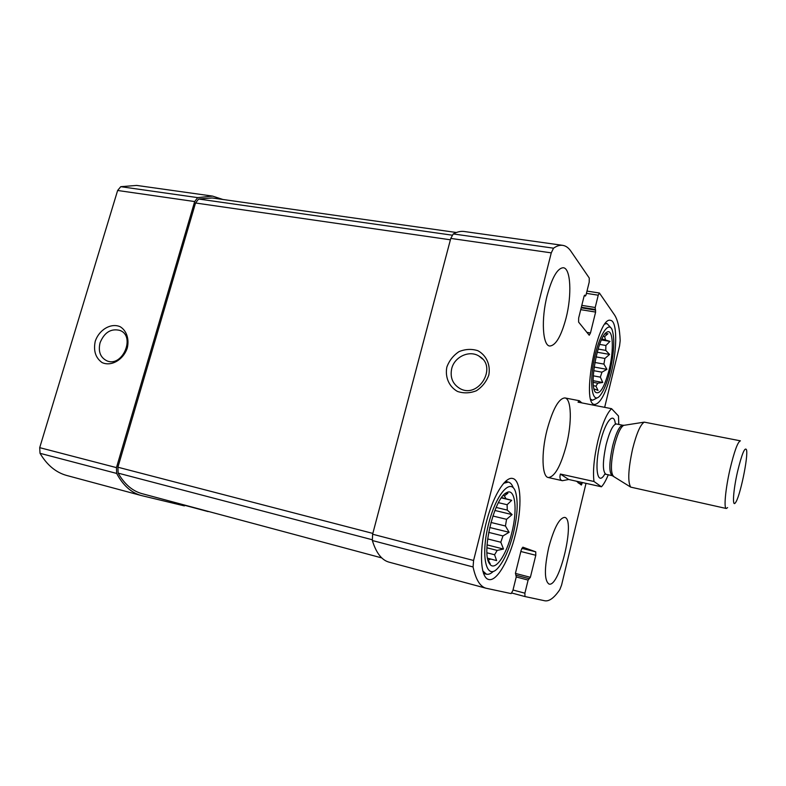 <?xml version="1.0" encoding="UTF-8"?>
<svg xmlns="http://www.w3.org/2000/svg" width="786" height="786" viewBox="0 0 786 786"><rect width="100%" height="100%" fill="white"/><g stroke="black" fill="none" stroke-linecap="round" stroke-linejoin="round"><path stroke-width="1.18" d="M222.89 199.477L212.613 196.107L197.689 197.62L194.682 201.56L116.466 467.621L116.662 473.427C123.068 485.434 131.321 492.812 141.421 495.563L184.288 505.87L185.614 505.339M212.613 196.107L136.666 185.427L120.759 186.685L117.625 190.477L39.703 447.656L40.027 453.316C47.072 465.155 56.003 472.553 66.82 475.501L141.421 495.563M95.234 341.311C93.288 350.762 95.548 357.836 102.013 362.533C111.081 366.885 123.363 359.88 127.273 348.011C129.395 339.08 126.605 330.7 120.268 326.77C111.131 322.604 99.115 329.639 95.234 341.311M207.661 511.244L216.022 513.494M604.66 407.345L619.574 345.85L620.183 340.633C619.663 328.499 617.786 319.951 614.554 314.99L599.423 293.021L598.234 295.202L595.208 307.513L595.621 312.071L590.473 332.969L589.235 335.239L578.604 322.093L578.653 318.065L584.057 296.273L584.686 295.133L585.423 296.008L586.051 294.878L589.205 282.145L589.274 278.048L570.911 251.225C568.563 247.786 565.832 245.821 562.727 245.35C559.878 244.947 556.822 245.89 553.54 248.18L551.271 252.866L473.585 560.477L473.074 566.961C475.756 579.508 480.069 586.602 486.013 588.223L511.146 593.597L512.885 590.502L516.245 576.924L515.459 573.191L521.167 550.151L522.847 547.184M562.727 245.35L464.28 231.506C460.802 231.015 457.138 231.831 453.276 233.933L450.771 238.404L551.271 252.866M446.851 367.072C444.886 377.123 449.042 386.732 457.491 391.448C463.671 393.521 469.969 393.285 476.385 390.75C482.24 386.909 486.377 381.691 488.804 375.099C490.729 364.881 486.367 355.243 477.819 350.684C471.62 348.729 465.361 349.043 459.053 351.617C453.316 355.439 449.238 360.597 446.851 367.072M486.013 588.223L389.001 562.137C381.75 560.153 376.189 552.951 372.338 540.522L372.623 534.225L450.771 238.404M522.877 547.194L535.747 551.831L535.797 555.27L530.373 577.307L528.113 580.078L524.891 593.184L524.96 596.545L544.875 600.799C549.286 601.516 554.258 597.802 559.799 589.657L561.587 585.039L586.012 483.351M582.308 482.525L581.365 485.041L576.502 481.229M548.746 547.42C544.226 568.416 544.295 580.618 548.962 584.027L548.982 584.037C559.583 587.957 575.794 518.662 564.653 517.385C559.367 517.886 554.061 527.897 548.746 547.42M547.203 295.369C541.004 319.087 542.605 345.683 549.738 346.017C555.731 345.604 561.175 336.3 566.058 318.094C571.992 295.212 570.823 268.301 563.346 267.741C557.579 267.997 552.204 277.203 547.203 295.369M611.282 372.623C605.947 393.167 600.376 403.768 594.599 404.446C580.805 404.652 597.625 315.599 610.555 320.364C617.246 320.924 617.364 348.345 611.282 372.623M515.42 534.431C509.171 560.222 496.664 581.994 488.597 579.469C480.668 577.749 478.979 552.519 485.61 525.068C492.124 497.597 504.867 476.326 512.629 478.468C521.315 479.991 522.336 507.383 515.42 534.431M546.997 430.119C541.092 453.208 541.967 476.886 548.304 477.534C554.749 476.906 560.791 466.069 566.411 445.033C572.07 422.671 571.55 398.757 564.938 397.932C558.758 398.305 552.784 409.034 546.997 430.119M456.381 232.499L212.181 197.964L198.642 199.015L195.537 202.994L117.9 467.218L118.155 473.133C124.483 484.215 132.461 491.063 142.089 493.667L381.77 557.913M451.695 368.693C449.946 377.339 452.579 383.892 459.594 388.343C478.193 399.612 498.147 366.748 479.116 356.176C469.488 349.78 454.416 356.736 451.695 368.693M100.058 342.784C98.044 351.548 100.343 357.571 106.955 360.862C122.537 367.612 135.899 336.064 119.894 330.415C110.964 328.253 104.351 332.38 100.058 342.784M511.745 532.996C506.361 555.535 494.669 572.375 489.54 563.67C480.993 553.216 494.247 497.872 506.43 492.763C515.243 487.182 517.836 509.554 511.745 532.996M513.287 533.596C509.112 549.719 503.905 561.302 497.656 568.347C486.505 580.658 480.541 557.068 488.165 525.696C495.553 494.306 511.303 476.463 515.695 492.4C518.249 502.303 517.443 516.038 513.287 533.596M487.074 544.885L503.502 549.041L497.194 550.406L494.581 554.749L496.614 560.605L490.71 559.023L488.057 560.163M503.502 549.041L500.82 542.242L487.644 538.931M489.678 527.494L509.122 532.289L502.952 535.924L500.82 542.242M509.122 532.289L505.437 526.001L490.936 522.454M494.885 510.458L512.099 514.594L506.557 519.32L505.437 526.001M512.099 514.594L507.284 510.104L496.153 507.442M501.36 497.902L511.686 500.318L507.108 504.73L507.284 510.104M511.686 500.318L501.615 497.548M505.113 493.677L507.894 493.215L504.416 495.868L505.87 498.55M489.098 562.914L490.199 563.817L488.273 560.212M502.952 535.924L488.666 532.377M497.194 550.406L486.937 547.793M494.581 554.749L486.986 552.804M490.71 559.023L487.605 558.217M504.416 495.868L503.168 495.583M507.108 504.73L498.462 502.676M506.557 519.32L492.871 516.009M493.362 571.383C490.818 573.76 488.509 574.694 486.426 574.183L482.732 570.882M503.62 483.292L508.365 482.093C510.428 482.604 512.059 484.49 513.238 487.742M609.091 369.98C604.306 387.744 599.747 395.122 595.405 392.135C588.694 385.631 598.058 336.113 606.772 332.252C613.1 327.772 614.22 349.76 609.091 369.98M610.015 371.09C606.998 383.165 603.56 391.477 599.698 396.016C592.615 404.181 589.146 385.543 593.872 360.951C598.46 336.329 608.6 319.922 612.225 330.1C614.858 339.149 614.121 352.816 610.015 371.09M594.019 388.883L598.018 390.406L595.965 386.181L593.459 385.71M593.165 380.689L602.744 382.477L597.763 383.204L595.965 386.181M602.744 382.477L600.347 377.133L593.283 375.826M594.157 367.042L606.939 369.361L601.938 372.181L600.347 377.133M606.939 369.361L603.913 364.095L594.884 362.474M597.163 352.226L609.572 354.417L604.896 358.455L603.913 364.095M609.572 354.417L605.76 350.389L598.077 349.043M601.437 339.935L609.956 341.399L605.898 345.486L605.76 350.389M609.956 341.399L601.929 338.904M604.876 334.03L607.951 333.696L604.64 336.595L605.407 339.493M601.938 372.181L593.705 370.678M597.763 383.204L593.214 382.35M604.64 336.595L603.284 336.369M605.898 345.486L599.63 344.396M604.896 358.455L596.014 356.873M596.613 398.197L592.506 400.261L590.807 399.209M605.063 323.979L607.047 323.577L610.142 326.966M608.276 474.793C605.947 480.442 603.677 484.441 601.447 486.789L593.99 481.494C592.713 471.305 594.029 457.688 597.95 440.671C602.204 423.988 606.743 413.328 611.577 408.691L578.024 402.157L579.351 400.732L564.938 397.932M581.817 402.894L579.351 400.732M611.577 408.691L618.484 416L618.788 424.46M601.447 486.789L568.691 479.489L560.369 474.046C559.416 477.927 560.094 480.148 562.412 480.698L568.691 479.489M593.99 481.494L560.369 474.046M737.523 471.718C741.827 454.043 744.814 446.713 746.474 449.73C748.547 456.145 739.852 497.725 735.391 502.775C732.12 507.658 733.22 490.395 737.523 471.718M730.007 469.232C734.33 451.164 737.799 441.693 740.412 440.838L644.284 422.141C640.462 424.381 636.552 433.341 632.583 449.022C628.24 469.203 627.621 481.906 630.706 487.124L726.274 508.493C723.68 508.552 725.468 488.931 730.007 469.232M727.62 507.599L726.274 508.493M120.759 186.685L197.689 197.62M117.625 190.477L194.682 201.56M39.703 447.656L116.466 467.621M40.027 453.316L116.662 473.427M185.427 505.506L208.143 511.598L185.427 505.506M586.435 293.355L598.234 295.202M581.797 305.361L595.208 307.513M581.335 307.228L595.169 309.458M581.198 307.798L595.66 310.136M580.736 309.655L595.621 312.071M586.837 332.35L590.473 332.969M584.214 295.762L585.324 295.939M453.276 233.933L553.54 248.18M372.623 534.225L473.585 560.477M372.338 540.522L473.074 566.961M521.796 548.333L535.747 551.831M520.833 551.497L535.797 555.27M515.41 573.407L530.373 577.307M516.333 575.313L528.929 578.604L516.333 575.313M516.235 576.963L528.113 580.078M513.003 590.011L524.891 593.184M511.873 593.037L524.94 596.545L511.873 593.037M578.26 482.997L581.994 483.822M118.155 473.133L372.161 539.717M117.9 467.218L372.839 533.419M195.537 202.994L450.407 239.799M198.642 199.015L452.107 235.171M604.788 474.115C597.35 487.192 594.049 467.189 600.219 442.665C605.21 421.325 613.895 411.019 615.32 423.683L616.381 423.978C613.06 424.371 609.651 431.239 606.144 444.591C602.557 461.598 602.469 471.492 605.878 474.272L612.245 475.658C608.924 472.897 609.052 462.993 612.638 445.937C616.136 432.555 619.515 425.658 622.777 425.255L624.3 425.275M613.65 476.257L613.139 475.933C610.525 471.738 610.899 461.844 614.269 446.232C617.374 434.098 620.527 427.142 623.701 425.364L644.284 422.141M586.995 291.085L599.423 293.021M584.195 295.811L585.423 296.008M482.496 358.976L479.116 356.176M120.641 330.749L119.894 330.415M508.365 482.093L505.418 481.425M486.426 574.183L483.488 573.407M607.047 323.577L605.574 323.331M592.506 400.261L591.043 399.986M562.412 480.698L548.304 477.534M612.245 475.658L630.706 487.124M622.777 425.255L616.381 423.978M604.807 474.125L605.878 474.272"/></g></svg>
